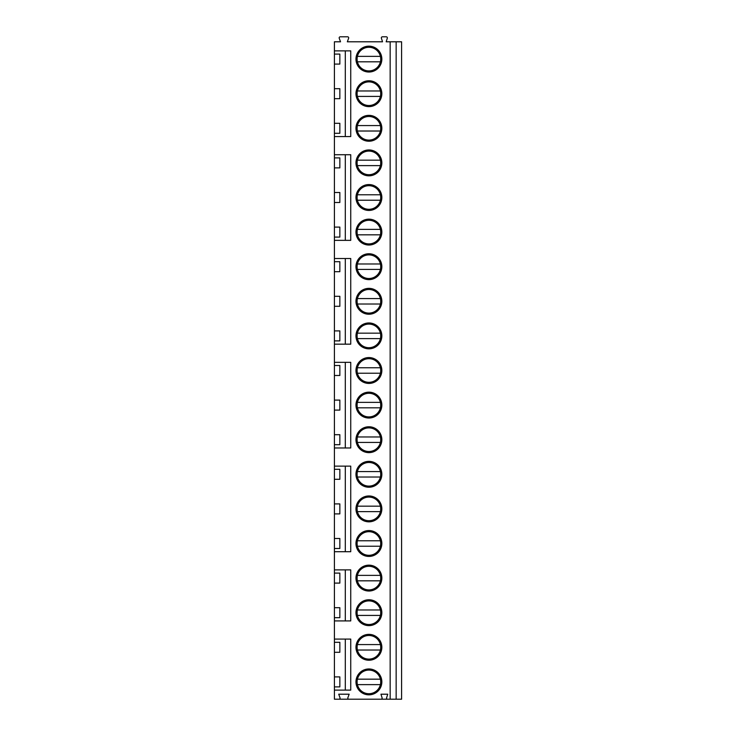 <?xml version="1.0" encoding="UTF-8"?>
<svg xmlns="http://www.w3.org/2000/svg" width="736" height="736" viewBox="0 0 736 736"><rect width="100%" height="100%" fill="white"/><g stroke="black" fill="none" stroke-linecap="round" stroke-linejoin="round"><path stroke-width="1.1" d="M396.152 41.796L396.152 699.2L401.598 699.2L401.598 41.796L386.161 41.796L387.302 38.217A1.086 1.086 0 0 0 386.262 36.8L382.435 36.8A1.086 1.086 0 0 0 381.395 38.217L382.527 41.796L347.337 41.796L348.625 38.263A1.086 1.086 0 0 0 347.604 36.8L340.271 36.8A1.086 1.086 0 0 0 339.241 38.263L340.529 41.796L334.402 41.796L334.402 50.876L350.741 50.876L350.741 136.556L334.402 136.556L334.402 154.726L350.741 154.726L350.741 240.359L334.402 240.359L334.402 258.52L350.741 258.52L350.741 344.163L334.402 344.163L334.402 362.324L350.741 362.324L350.741 447.966L334.402 447.966L334.402 466.127L350.741 466.127L350.741 551.715L334.402 551.715L334.402 569.885L350.741 569.885L350.741 620.917L334.402 620.917L334.402 639.078L350.741 639.078L350.741 690.12L334.402 690.12L334.402 699.2L338.974 699.2A1.086 1.086 0 0 0 339.995 697.737L338.716 694.204L349.158 694.204L347.87 697.737A1.086 1.086 0 0 0 348.892 699.2L338.974 699.2M390.163 41.796L390.163 699.2L387.651 699.2A1.086 1.086 0 0 1 386.612 697.783L387.752 694.204L380.944 694.204L382.076 697.783A1.086 1.086 0 0 1 381.036 699.2L348.892 699.2M355.966 647.303A12.944 12.944 0 0 1 368.911 634.358A12.944 12.944 0 0 1 381.846 647.303A12.944 12.944 0 0 1 368.911 660.238A12.944 12.944 0 0 1 355.966 647.303M355.966 612.702A12.944 12.944 0 0 1 368.911 599.757A12.944 12.944 0 0 1 381.846 612.702A12.944 12.944 0 0 1 368.911 625.637A12.944 12.944 0 0 1 355.966 612.702M355.966 578.1A12.944 12.944 0 0 1 368.911 565.156A12.944 12.944 0 0 1 381.846 578.1A12.944 12.944 0 0 1 368.911 591.036A12.944 12.944 0 0 1 355.966 578.1M355.966 543.499A12.944 12.944 0 0 1 368.911 530.555A12.944 12.944 0 0 1 381.846 543.499A12.944 12.944 0 0 1 368.911 556.444A12.944 12.944 0 0 1 355.966 543.499M355.966 508.898A12.944 12.944 0 0 1 368.911 495.954A12.944 12.944 0 0 1 381.846 508.898A12.944 12.944 0 0 1 368.911 521.842A12.944 12.944 0 0 1 355.966 508.898M355.966 474.297A12.944 12.944 0 0 1 368.911 461.362A12.944 12.944 0 0 1 381.846 474.297A12.944 12.944 0 0 1 368.911 487.241A12.944 12.944 0 0 1 355.966 474.297M355.966 439.696A12.944 12.944 0 0 1 368.911 426.76A12.944 12.944 0 0 1 381.846 439.696A12.944 12.944 0 0 1 368.911 452.64A12.944 12.944 0 0 1 355.966 439.696M355.966 405.094A12.944 12.944 0 0 1 368.911 392.159A12.944 12.944 0 0 1 381.846 405.094A12.944 12.944 0 0 1 368.911 418.039A12.944 12.944 0 0 1 355.966 405.094M355.966 370.493A12.944 12.944 0 0 1 368.911 357.558A12.944 12.944 0 0 1 381.846 370.493A12.944 12.944 0 0 1 368.911 383.438A12.944 12.944 0 0 1 355.966 370.493M355.966 335.901A12.944 12.944 0 0 1 368.911 322.957A12.944 12.944 0 0 1 381.846 335.901A12.944 12.944 0 0 1 368.911 348.836A12.944 12.944 0 0 1 355.966 335.901M355.966 301.3A12.944 12.944 0 0 1 368.911 288.356A12.944 12.944 0 0 1 381.846 301.3A12.944 12.944 0 0 1 368.911 314.235A12.944 12.944 0 0 1 355.966 301.3M355.966 266.699A12.944 12.944 0 0 1 368.911 253.754A12.944 12.944 0 0 1 381.846 266.699A12.944 12.944 0 0 1 368.911 279.634A12.944 12.944 0 0 1 355.966 266.699M355.966 232.098A12.944 12.944 0 0 1 368.911 219.153A12.944 12.944 0 0 1 381.846 232.098A12.944 12.944 0 0 1 368.911 245.033A12.944 12.944 0 0 1 355.966 232.098M355.966 197.496A12.944 12.944 0 0 1 368.911 184.552A12.944 12.944 0 0 1 381.846 197.496A12.944 12.944 0 0 1 368.911 210.441A12.944 12.944 0 0 1 355.966 197.496M355.966 162.895A12.944 12.944 0 0 1 368.911 149.951A12.944 12.944 0 0 1 381.846 162.895A12.944 12.944 0 0 1 368.911 175.84A12.944 12.944 0 0 1 355.966 162.895M355.966 128.294A12.944 12.944 0 0 1 368.911 115.359A12.944 12.944 0 0 1 381.846 128.294A12.944 12.944 0 0 1 368.911 141.238A12.944 12.944 0 0 1 355.966 128.294M355.966 93.693A12.944 12.944 0 0 1 368.911 80.758A12.944 12.944 0 0 1 381.846 93.693A12.944 12.944 0 0 1 368.911 106.637A12.944 12.944 0 0 1 355.966 93.693M355.966 59.092A12.944 12.944 0 0 1 368.911 46.156A12.944 12.944 0 0 1 381.846 59.092A12.944 12.944 0 0 1 368.911 72.036A12.944 12.944 0 0 1 355.966 59.092M355.966 681.904A12.944 12.944 0 0 1 368.911 668.96A12.944 12.944 0 0 1 381.846 681.904A12.944 12.944 0 0 1 368.911 694.839A12.944 12.944 0 0 1 355.966 681.904M357.098 681.904A11.804 11.804 0 0 0 368.911 693.708A11.804 11.804 0 0 0 380.714 681.904A11.804 11.804 0 0 0 368.911 670.091A11.804 11.804 0 0 0 357.098 681.904M380.392 679.172L357.42 679.172M357.42 684.627L380.392 684.627M357.098 647.303A11.804 11.804 0 0 0 368.911 659.106A11.804 11.804 0 0 0 380.714 647.303A11.804 11.804 0 0 0 368.911 635.49A11.804 11.804 0 0 0 357.098 647.303M357.42 650.026L380.392 650.026M380.392 644.58L357.42 644.58M357.098 612.702A11.804 11.804 0 0 0 368.911 624.505A11.804 11.804 0 0 0 380.714 612.702A11.804 11.804 0 0 0 368.911 600.898A11.804 11.804 0 0 0 357.098 612.702M357.42 615.425L380.392 615.425M380.392 609.978L357.42 609.978M357.098 578.1A11.804 11.804 0 0 0 368.911 589.904A11.804 11.804 0 0 0 380.714 578.1A11.804 11.804 0 0 0 368.911 566.297A11.804 11.804 0 0 0 357.098 578.1M357.42 580.824L380.392 580.824M380.392 575.377L357.42 575.377M357.098 543.499A11.804 11.804 0 0 0 368.911 555.303A11.804 11.804 0 0 0 380.714 543.499A11.804 11.804 0 0 0 368.911 531.696A11.804 11.804 0 0 0 357.098 543.499M357.42 546.222L380.392 546.222M380.392 540.776L357.42 540.776M357.098 508.898A11.804 11.804 0 0 0 368.911 520.702A11.804 11.804 0 0 0 380.714 508.898A11.804 11.804 0 0 0 368.911 497.094A11.804 11.804 0 0 0 357.098 508.898M357.42 511.621L380.392 511.621M380.392 506.175L357.42 506.175M357.098 474.297A11.804 11.804 0 0 0 368.911 486.1A11.804 11.804 0 0 0 380.714 474.297A11.804 11.804 0 0 0 368.911 462.493A11.804 11.804 0 0 0 357.098 474.297M357.42 477.02L380.392 477.02M380.392 471.574L357.42 471.574M357.098 439.696A11.804 11.804 0 0 0 368.911 451.508A11.804 11.804 0 0 0 380.714 439.696A11.804 11.804 0 0 0 368.911 427.892A11.804 11.804 0 0 0 357.098 439.696M357.42 442.419L380.392 442.419M380.392 436.972L357.42 436.972M357.098 405.094A11.804 11.804 0 0 0 368.911 416.907A11.804 11.804 0 0 0 380.714 405.094A11.804 11.804 0 0 0 368.911 393.291A11.804 11.804 0 0 0 357.098 405.094M357.42 407.818L380.392 407.818M380.392 402.371L357.42 402.371M357.098 370.493A11.804 11.804 0 0 0 368.911 382.306A11.804 11.804 0 0 0 380.714 370.493A11.804 11.804 0 0 0 368.911 358.69A11.804 11.804 0 0 0 357.098 370.493M357.42 373.226L380.392 373.226M380.392 367.77L357.42 367.77M357.098 335.901A11.804 11.804 0 0 0 368.911 347.705A11.804 11.804 0 0 0 380.714 335.901A11.804 11.804 0 0 0 368.911 324.088A11.804 11.804 0 0 0 357.098 335.901M357.42 338.624L380.392 338.624M380.392 333.169L357.42 333.169M357.098 301.3A11.804 11.804 0 0 0 368.911 313.104A11.804 11.804 0 0 0 380.714 301.3A11.804 11.804 0 0 0 368.911 289.487A11.804 11.804 0 0 0 357.098 301.3M357.42 304.023L380.392 304.023M380.392 298.577L357.42 298.577M357.098 266.699A11.804 11.804 0 0 0 368.911 278.502A11.804 11.804 0 0 0 380.714 266.699A11.804 11.804 0 0 0 368.911 254.895A11.804 11.804 0 0 0 357.098 266.699M357.42 269.422L380.392 269.422M380.392 263.976L357.42 263.976M357.098 232.098A11.804 11.804 0 0 0 368.911 243.901A11.804 11.804 0 0 0 380.714 232.098A11.804 11.804 0 0 0 368.911 220.294A11.804 11.804 0 0 0 357.098 232.098M357.42 234.821L380.392 234.821M380.392 229.374L357.42 229.374M357.098 197.496A11.804 11.804 0 0 0 368.911 209.3A11.804 11.804 0 0 0 380.714 197.496A11.804 11.804 0 0 0 368.911 185.693A11.804 11.804 0 0 0 357.098 197.496M357.42 200.22L380.392 200.22M380.392 194.773L357.42 194.773M357.098 162.895A11.804 11.804 0 0 0 368.911 174.699A11.804 11.804 0 0 0 380.714 162.895A11.804 11.804 0 0 0 368.911 151.092A11.804 11.804 0 0 0 357.098 162.895M357.42 165.618L380.392 165.618M380.392 160.172L357.42 160.172M357.098 128.294A11.804 11.804 0 0 0 368.911 140.098A11.804 11.804 0 0 0 380.714 128.294A11.804 11.804 0 0 0 368.911 116.49A11.804 11.804 0 0 0 357.098 128.294M357.42 131.017L380.392 131.017M380.392 125.571L357.42 125.571M357.098 93.693A11.804 11.804 0 0 0 368.911 105.506A11.804 11.804 0 0 0 380.714 93.693A11.804 11.804 0 0 0 368.911 81.889A11.804 11.804 0 0 0 357.098 93.693M357.42 96.416L380.392 96.416M380.392 90.97L357.42 90.97M357.098 59.092A11.804 11.804 0 0 0 368.911 70.904A11.804 11.804 0 0 0 380.714 59.092A11.804 11.804 0 0 0 368.911 47.288A11.804 11.804 0 0 0 357.098 59.092M357.42 61.815L380.392 61.815M380.392 56.368L357.42 56.368M334.402 690.12L334.402 686.89L339.848 686.89L339.848 676.908L334.402 676.908L334.402 652.298L339.848 652.298L339.848 642.307L334.402 642.307L334.402 639.078M334.402 620.917L334.402 617.697L339.848 617.697L339.848 607.706L334.402 607.706L334.402 583.096L339.848 583.096L339.848 573.105L334.402 573.105L334.402 569.885M334.402 551.715L334.402 548.495L339.848 548.495L339.848 538.504L334.402 538.504L334.402 513.894L339.848 513.894L339.848 503.902L334.402 503.902L334.402 479.292L339.848 479.292L339.848 469.301L334.402 469.301L334.402 466.127M334.402 447.966L334.402 444.691L339.848 444.691L339.848 434.7L334.402 434.7L334.402 410.09L339.848 410.09L339.848 400.099L334.402 400.099L334.402 375.489L339.848 375.489L339.848 365.507L334.402 365.507L334.402 362.324M334.402 344.163L334.402 340.888L339.848 340.888L339.848 330.906L334.402 330.906L334.402 306.296L339.848 306.296L339.848 296.304L334.402 296.304L334.402 271.694L339.848 271.694L339.848 261.703L334.402 261.703L334.402 258.52M334.402 240.359L334.402 237.093L339.848 237.093L339.848 227.102L334.402 227.102L334.402 202.492L339.848 202.492L339.848 192.501L334.402 192.501L334.402 167.891L339.848 167.891L339.848 157.9L334.402 157.9L334.402 154.726M334.402 136.556L334.402 133.29L339.848 133.29L339.848 123.298L334.402 123.298L334.402 98.688L339.848 98.688L339.848 88.697L334.402 88.697L334.402 64.087L339.848 64.087L339.848 54.096L334.402 54.096L334.402 50.876M345.294 690.12L345.294 639.078M345.294 620.917L345.294 569.885M345.294 551.715L345.294 466.127M345.294 447.966L345.294 362.324M345.294 344.163L345.294 258.52M345.294 240.359L345.294 154.726M345.294 136.556L345.294 50.876M334.402 167.891L334.402 157.9M334.402 202.492L334.402 192.501M334.402 237.093L334.402 227.102M334.402 271.694L334.402 261.703M334.402 306.296L334.402 296.304M334.402 340.888L334.402 330.906M334.402 375.489L334.402 365.507M334.402 410.09L334.402 400.099M334.402 444.691L334.402 434.7M334.402 479.292L334.402 469.301M334.402 513.894L334.402 503.902M334.402 548.495L334.402 538.504M334.402 583.096L334.402 573.105M334.402 617.697L334.402 607.706M334.402 652.298L334.402 642.307M334.402 686.89L334.402 676.908M334.402 64.087L334.402 54.096M334.402 98.688L334.402 88.697M334.402 133.29L334.402 123.298M381.036 699.2L387.651 699.2M396.152 699.2L390.163 699.2"/></g></svg>
